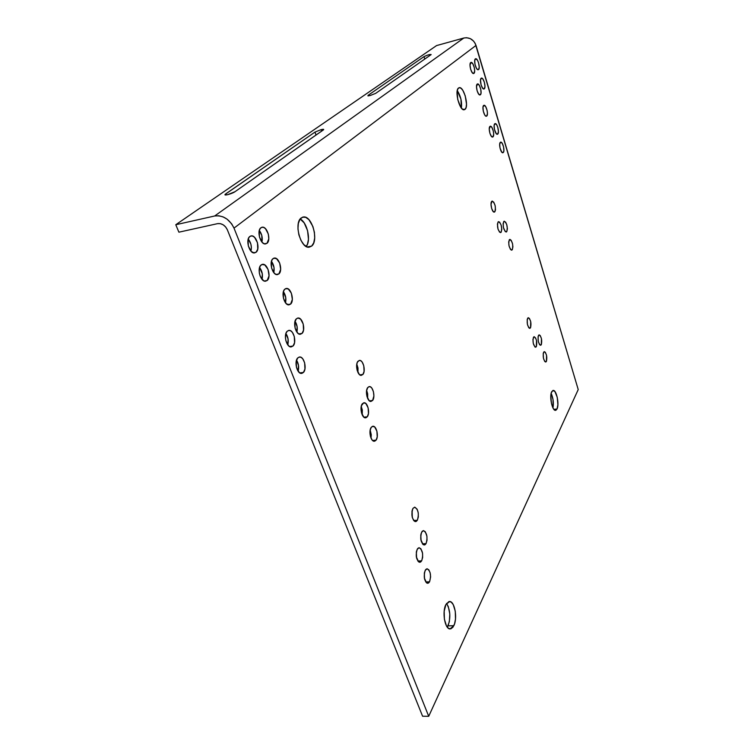 <?xml version="1.0" encoding="UTF-8"?>
<svg xmlns="http://www.w3.org/2000/svg" width="754" height="754" viewBox="0 0 754 754"><rect width="100%" height="100%" fill="white"/><g stroke="black" fill="none" stroke-linecap="round" stroke-linejoin="round"><path stroke-width="1.13" d="M448.036 625.858C450.826 617.611 450.336 610.127 446.557 603.417L448.328 606.716L449.799 613.982L449.356 621.711L447.282 627.158L448.036 625.858L453.833 625.707L448.036 625.858M445.906 604.538L449.61 601.494C454.747 601.258 457.716 618.299 453.833 625.707L450.015 628.93C444.86 629.185 441.91 611.739 445.906 604.538L448.95 601.541L451.203 602.107L453.248 604.642L455.265 611.202L455.491 619.091L454.577 623.794L452.937 627.224L450.826 628.845L448.545 628.384L446.462 625.886L444.389 619.222L444.181 611.174L445.906 604.538M552.984 407.961C553.813 402.909 553.21 398.037 551.155 393.334L553.04 399.658L552.984 407.961M557.018 408.998L553.86 409.356L557.018 408.998L555.472 410.346C552.164 410.911 549.176 396.104 551.711 391.694L553.21 390.421C556.518 389.903 559.496 404.455 557.018 408.998L555.905 410.261L554.548 410.016L553.163 408.3L551.476 403.56L550.806 395.897L551.287 392.815L552.842 390.487L554.897 391.496L557.234 397.235L557.894 404.785L557.018 408.998M306.199 246.492C311.279 240.686 307.283 222.336 300.177 219.009L304.211 222.939L307.575 230.649L308.461 239.254L307.5 244.089L306.199 246.492M311.675 246.077L307.255 246.963L311.675 246.077L309.121 247.208C300.705 248.782 293.655 223.175 301.148 217.981L303.494 216.973C311.958 215.493 318.933 240.535 311.675 246.077L308.791 247.227L307.18 246.935L303.9 244.664L300.987 240.432L298.895 234.899L297.962 228.924L298.339 223.448L299.951 219.32L302.543 217.18L305.7 217.322L308.942 219.697L312.91 226.539L314.399 232.27L314.691 237.981L313.739 242.826L311.675 246.077M461.382 108.048C462.079 101.733 460.703 95.928 457.263 90.612L460.939 99.123L461.382 108.048M465.058 109.349L464.181 109.764C459.629 111.008 454.323 90.772 458.517 88.02L459.318 87.662C463.899 86.503 469.139 106.408 465.058 109.349L462.607 109.255L460.741 107.153L457.744 99.556L457.131 91.451L457.895 88.793L459.261 87.671L460.996 88.227L462.843 90.376L465.218 95.786L466.509 104.127L466.113 107.388L465.058 109.349M424.559 579.072L424.313 573.313L424.559 579.072M429.563 581.786L425.708 581.956L429.563 581.786L427.565 583.332C424.191 580.948 423.418 576.603 425.228 570.288L427.198 568.789C430.562 571.136 431.354 575.462 429.563 581.786L428.489 583.068L426.623 582.974L424.342 577.979L424.474 572.427L425.737 569.534L426.924 568.808L428.772 569.76L430.157 572.823L430.609 576.961L429.563 581.786M371.043 438.168L370.176 429.978L371.27 434.728L371.043 438.168M376.086 440.119L372.608 440.506L376.086 440.119L374.257 441.241C370.714 441.618 368.367 430.77 371.251 427.311L373.041 426.246C376.585 425.878 378.932 436.594 376.086 440.119L374.823 441.137L373.381 441.033L371.976 439.808L370.412 436.321L370.073 430.553L371.251 427.311L372.523 426.321L374.681 426.962L376.896 431.175L377.236 436.877L376.086 440.119M546.414 361.411L544.897 361.618L546.414 361.411L545.66 362.014C543.398 360.007 542.71 356.746 543.606 352.231L544.341 351.647C546.603 353.626 547.291 356.887 546.414 361.411L545.811 361.995L544.708 361.392L543.464 358.301L543.21 353.494L544.209 351.666L545.312 352.278L546.546 355.36L546.414 361.411M512.296 249.734L511.071 249.96L512.296 249.734L511.664 250.149C509.016 247.877 508.215 244.428 509.261 239.8L509.883 239.404C512.522 241.657 513.333 245.097 512.296 249.734L511.617 250.149L510.392 249.254L509.025 245.823L508.686 241.77L509.949 239.395L511.174 240.319L512.531 243.74L512.899 246.831L512.296 249.734M416.642 558.299L416.321 552.079L416.642 558.299M421.665 560.844L417.829 561.051L421.665 560.844L419.676 562.324C416.189 559.902 415.379 555.51 417.254 549.166L419.205 547.724C422.683 550.118 423.503 554.492 421.665 560.844L420.562 562.088L418.649 561.928L416.331 556.838L416.472 551.278L417.773 548.422L418.988 547.734L420.883 548.761L422.551 553.219L422.645 557.432L421.665 560.844M362.24 414.907L361.241 406.425L362.316 410.025L362.24 414.907M367.273 416.783L363.89 417.188L367.273 416.783L365.483 417.829C361.835 418.263 359.356 407.141 362.354 403.758L364.107 402.749C367.754 402.344 370.233 413.324 367.273 416.783L365.982 417.763L363.777 417.085L361.477 412.749L361.42 405.699L363.664 402.815L365.869 403.531L368.131 407.848L368.461 413.578L367.273 416.783M541.306 344.701L539.826 344.908L541.306 344.701L540.571 345.275C538.252 343.23 537.545 339.941 538.469 335.407L539.185 334.851C541.504 336.868 542.211 340.158 541.306 344.701L540.693 345.257L539.581 344.616L538.309 341.477L538.064 336.661L539.082 334.861L540.203 335.53L541.457 338.659L541.306 344.701M506.773 231.648L506.16 232.034C503.446 229.706 502.626 226.228 503.7 221.582L504.294 221.214C507.008 223.514 507.828 226.992 506.773 231.648L505.255 231.601L503.436 227.595L503.106 223.533L504.03 221.299L505.651 222.185L506.754 224.645L507.395 228.764L506.773 231.648M421.109 540.901L420.76 535.114L421.109 540.901M426.048 543.615L422.391 543.841L426.048 543.615L424.153 545.019C420.694 542.597 419.884 538.262 421.712 532.004L423.569 530.646C427.018 533.021 427.848 537.348 426.048 543.615L424.973 544.812L423.088 544.586L420.817 539.515L420.949 534.058L422.221 531.287L423.418 530.646L425.265 531.711L426.915 536.141L427.009 540.288L426.048 543.615M367.66 398.442L366.642 390.365L367.679 393.899L367.66 398.442M372.608 400.459L369.413 400.864L372.608 400.459L370.911 401.448C367.321 401.891 364.813 390.798 367.773 387.518L369.422 386.585C373.013 386.152 375.52 397.104 372.608 400.459L370.629 401.43L369.177 400.666L366.925 396.34L366.595 390.638L367.773 387.518L369.045 386.632L370.487 386.868L371.882 388.178L373.428 391.694L373.89 395.982L372.608 400.459M536.348 346.651L534.831 346.868L536.348 346.651L535.585 347.245C533.219 345.172 532.503 341.845 533.455 337.255L534.2 336.689C536.565 338.734 537.282 342.052 536.348 346.651L534.963 346.991L533.276 343.4L532.937 339.375L534.086 336.699L535.604 337.962L536.509 340.535L536.348 346.651M501.165 232.223L500.533 232.609C497.753 230.262 496.914 226.737 498.026 222.025L498.639 221.657C501.419 223.985 502.258 227.51 501.165 232.223L499.6 232.175L498.026 229.159L497.414 224.004L498.366 221.742L499.591 222.11L501.156 225.126L501.796 229.301L501.165 232.223M412.381 517.725L411.948 511.466L412.381 517.725M417.33 520.279L413.72 520.533L417.33 520.279L415.463 521.608C411.873 519.129 411.024 514.746 412.919 508.441L414.757 507.159C418.338 509.591 419.196 513.964 417.33 520.279L416.227 521.429L414.945 521.504L413.692 520.496L412.259 517.301L412.136 510.477L412.919 508.441L414.662 507.159L417.113 509.176L418.234 512.814L418.319 516.98L417.33 520.279M530.543 327.783L529.072 327.999L530.543 327.783L529.808 328.339C527.366 326.228 526.641 322.863 527.611 318.254L528.337 317.717C530.769 319.809 531.504 323.164 530.543 327.783L529.525 328.292L528.733 327.632L527.423 324.39L527.187 319.507L528.262 317.726L529.421 318.442L530.722 321.666L530.543 327.783M357.962 372.495L356.793 364.125L357.98 367.999L357.962 372.504M362.9 374.455L359.828 374.879L362.9 374.455L361.26 375.369C357.547 375.86 354.889 364.474 357.971 361.27L359.564 360.403C363.277 359.922 365.935 371.175 362.9 374.455L360.864 375.341L359.375 374.512L357.076 370.082L356.755 364.342L357.443 362.08L359.281 360.431L360.761 360.732L362.184 362.108L363.758 365.709L364.088 371.373L362.9 374.455M494.869 211.761L494.266 212.119C492.117 212.619 489.855 203.25 491.693 201.431L492.287 201.082C495.133 203.467 495.991 207.03 494.869 211.761L493.276 211.638L491.674 208.556L491.024 204.315L492.042 201.148L493.729 202.129L495.161 205.71L495.491 209.81L494.869 211.761M298.132 371.232C299.159 367.302 298.622 363.598 296.52 360.129L298.49 365.351L298.132 371.232M303.457 372.419L299.856 372.938L303.457 372.419L301.487 373.418C297.001 373.984 293.956 361.439 297.736 357.933L299.649 356.991C304.135 356.435 307.18 368.819 303.457 372.419L301.883 373.371L299.215 372.467L296.511 367.594L296.218 361.298L297.736 357.933L299.338 357.019L301.11 357.358L302.806 358.876L304.644 362.825L304.946 369.045L303.457 372.419M287.755 344.842C288.791 340.799 288.179 337.019 285.917 333.504L288.103 339.064L287.755 344.842M293.033 346.011L289.611 346.548L293.033 346.011L291.138 346.925C286.511 347.556 283.259 334.653 287.208 331.242L289.036 330.375C293.674 329.762 296.916 342.495 293.033 346.011L290.516 346.878L288.688 345.888L285.926 340.883L285.427 337.641L286.011 333.23L287.208 331.242L288.848 330.393L290.667 330.799L292.401 332.391L294.277 336.435L294.569 342.684L293.033 346.011M262.015 279.348C263.033 275.031 262.222 271.072 259.583 267.463L262.317 273.843L262.015 279.348M267.18 280.479L264.277 281.025L267.18 280.479L265.502 281.204C260.498 282.015 256.699 268.17 261.072 265.003L262.684 264.315C267.698 263.532 271.478 277.199 267.18 280.479L265.455 281.214L263.514 280.658L260.177 276.19L259.301 272.948L259.385 268.188L260.366 265.813L261.902 264.494L264.758 264.908L268.047 269.376L269.046 275.804L267.18 280.479M250.95 251.139C251.949 246.718 251.044 242.684 248.236 239.037L250.875 244.136L251.384 247.435L250.95 251.139M256.049 252.27L253.391 252.807L256.049 252.27L254.475 252.929C249.32 253.815 245.257 239.536 249.828 236.492L251.327 235.879C256.501 235.003 260.545 249.112 256.049 252.27L254.277 252.939L251.308 251.516L248.339 246.058L248.085 239.621L249.093 237.265L250.677 236.011L252.609 236.049L254.569 237.34L257.491 242.76L257.755 249.131L256.049 252.27M503.304 152.496L502.833 152.76C500.816 153.279 498.507 143.901 500.279 142.365L500.731 142.12C502.758 141.62 505.057 150.923 503.304 152.496L501.796 152.185L500.015 148.048L499.695 144.118L500.599 142.148L502.202 143.279L503.559 146.832L503.879 150.734L503.304 152.496M497.8 134.061L497.357 134.287C495.303 134.834 492.909 125.277 494.737 123.797L495.161 123.581C497.225 123.053 499.6 132.534 497.8 134.061L496.264 133.675L494.454 129.471L494.134 125.522L495.067 123.599L496.697 124.796L497.8 127.379L498.432 131.45L497.8 134.061M484.294 88.831L483.917 89.01C481.778 89.603 479.176 79.575 481.137 78.256L481.504 78.086C483.653 77.511 486.236 87.464 484.294 88.831L482.692 88.284L481.099 84.957L480.505 79.924L481.486 78.086L482.749 78.831L484.332 82.158L484.973 86.286L484.294 88.831M478.554 69.585L478.196 69.754C476.028 70.376 473.333 60.122 475.359 58.887L475.689 58.737C477.876 58.133 480.543 68.294 478.554 69.585L477.8 69.698L476.471 68.331L475.02 64.505L474.709 60.518L475.708 58.737L477.442 60.179L478.601 62.921L479.242 67.078L478.554 69.585M296.869 332.109C297.764 328.244 297.151 324.616 295.04 321.242L297.123 326.671L296.869 332.109M302.052 333.419L298.838 333.937L302.052 333.419L300.271 334.276C295.757 334.917 292.514 322.128 296.36 318.819L298.084 318.009C302.599 317.387 305.832 330.016 302.052 333.419L299.602 334.22L297.83 333.211L295.144 328.263L294.842 322.052L296.36 318.819L297.953 318.018L300.592 319.112L303.231 324.041L303.532 330.186L302.052 333.419M285.493 302.788C286.379 298.801 285.681 295.097 283.41 291.666L285.728 297.472L285.493 302.788M290.62 304.079L287.623 304.607L290.62 304.079L288.923 304.852C284.258 305.577 280.78 292.373 284.814 289.178L286.445 288.443C291.11 287.745 294.578 300.78 290.62 304.079L288.999 304.852L286.275 303.683L283.532 298.593L283.25 292.345L284.145 289.988L285.587 288.65L288.264 288.952L291.374 293.212L292.345 299.451L290.62 304.079M273.796 272.656C274.673 268.547 273.891 264.758 271.449 261.289L274.013 267.463L273.796 272.656M278.876 273.928L276.115 274.456L278.876 273.928L277.284 274.626C272.458 275.427 268.716 261.779 272.948 258.707L274.475 258.047C279.31 257.274 283.023 270.752 278.876 273.928L276.284 274.513L274.409 273.334L271.6 268.104L271.327 261.817L272.26 259.489L273.74 258.217L276.492 258.641L279.677 263.061L280.658 269.367L278.876 273.928M261.94 242.062C262.788 237.84 261.911 233.966 259.31 230.46L261.789 235.399L261.94 242.062M266.954 243.325L264.447 243.834L266.954 243.325L265.465 243.938C260.479 244.833 256.464 230.724 260.893 227.774L262.307 227.19C267.312 226.332 271.299 240.272 266.954 243.325L264.277 243.787L262.364 242.524L259.48 237.142L259.216 230.818L260.187 228.528L261.713 227.322L263.58 227.369L265.483 228.669L268.32 234.023L268.801 238.829L266.954 243.325M493.031 136.823L492.579 137.058C490.468 137.605 488.045 127.944 489.911 126.446L490.354 126.22C492.466 125.692 494.878 135.268 493.031 136.823L491.467 136.446L489.893 133.241L489.252 129.085L490.251 126.238L491.919 127.445L493.314 131.092L493.681 134.174L493.031 136.823M486.782 116.003L486.349 116.22C484.209 116.795 481.683 106.917 483.616 105.485L484.03 105.277C486.179 104.721 488.686 114.523 486.782 116.003L485.623 115.975L484.737 114.947L483.305 111.215L482.984 107.209L483.964 105.296L485.661 106.578L487.084 110.291L487.452 113.383L486.782 116.003M480.402 94.759L479.996 94.947C477.819 95.551 475.199 85.447 477.197 84.099L477.574 83.92C479.77 83.336 482.372 93.355 480.402 94.759L478.762 94.231L477.141 90.885L476.49 86.672L477.546 83.92L479.28 85.287L480.722 89.066L481.043 93.062L480.402 94.759M473.964 73.355L473.597 73.524C471.373 74.156 468.658 63.807 470.722 62.535L471.071 62.384C473.305 61.771 476 72.035 473.964 73.355L472.306 72.752L470.647 69.321L469.996 65.08L471.08 62.384L472.843 63.836L474.313 67.681L474.681 70.81L473.964 73.355M375.69 93.355L370.167 95.532L368.018 95.381L368.197 95.909L368.018 95.381L424.012 56.607L368.018 95.381L367.952 95.909L370.167 95.532L375.69 93.355L431.005 54.693L375.69 93.355M321.147 129.631C323.193 129.151 324.003 129.179 323.598 129.726L234.984 191.704C232.147 193.797 223.278 196.172 225.201 194.325L314.983 132.091L321.147 129.631L321.675 131.111L321.147 129.631L323.485 129.302L323.268 129.999L234.984 191.704L227.604 194.702L225.154 194.9L225.766 193.863L226.2 194.956L225.766 193.863L314.983 132.091L316.049 135.041L314.983 132.091L321.147 129.631M424.785 59.048L424.012 56.607C427.622 54.938 430.006 54.25 431.165 54.561L428.112 54.938L424.012 56.607L424.785 59.048M463.823 38.02L436.566 45.579L175.776 224.73L214.673 215.983L463.823 38.02L466.622 37.709L470.345 38.661L473.531 41.036L475.256 43.534L578.224 389.564L428.715 716.3L234.004 228.113L476.01 45.428C473.653 39.547 469.591 37.078 463.823 38.02L214.673 215.983C223.09 215.097 229.527 219.141 234.004 228.113L231.685 223.863L227.152 219.207L223.061 216.879L218.773 215.767L214.673 215.983L175.776 224.73L436.566 45.579L463.823 38.02M178.896 232.185L175.776 224.73L178.896 232.185L217.576 223.646L178.896 232.185M217.576 223.646C221.827 223.212 225.078 225.257 227.34 229.772L422.579 716.215L428.715 716.3L422.579 716.215L227.34 229.772L225.663 226.982L223.212 224.824L220.375 223.655L217.576 223.646M234.004 228.113L428.715 716.3L578.224 389.564L476.01 45.428L234.004 228.113M302.552 217.18L303.494 216.973M299.112 357.066L299.649 356.991M288.48 330.469L289.036 330.375M262.072 264.437L262.684 264.315M250.686 236.011L251.327 235.879M297.547 318.094L298.084 318.009M285.879 288.546L286.445 288.443M273.891 258.17L274.475 258.047M261.704 227.322L262.307 227.19M225.201 194.325L225.455 194.975"/></g></svg>
